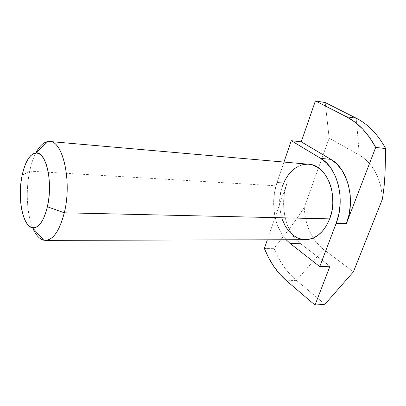 <?xml version="1.0" encoding="UTF-8"?>
<svg xmlns="http://www.w3.org/2000/svg" width="406" height="406" viewBox="0 0 406 406"><rect width="100%" height="100%" fill="white"/><g stroke="black" fill="none" stroke-linecap="round" stroke-linejoin="round"><path stroke-width="0.3" stroke-dasharray="2.03 1.52" d="M308.712 164.237C296.74 164.207 287.971 171.53 282.414 186.202L29.704 171.144L22.152 175.255L29.704 171.144C25.598 190.231 26.796 214.099 32.769 228.06C26.796 214.099 25.598 190.231 29.704 171.144L282.414 186.202C273.725 209.364 286.205 240.342 305.51 239.697M304.251 207.486L304.784 213.84L305.901 220.047L307.581 226.025L309.814 231.684L312.569 236.937L315.817 241.702L319.512 245.894L323.612 249.446L353.433 271.771L323.612 249.446L296.4 280.353L286.606 280.85L296.4 280.353L323.612 249.446C311.707 239.728 305.256 225.741 304.251 207.486L318.492 167.871L304.251 207.486L297.187 218.103L304.251 207.486M382.528 198.803L381.813 191.662L380.366 184.76L378.225 178.234L375.443 172.205L372.084 166.785L368.217 162.065L363.928 158.132L359.3 155.031L329.164 138.167L318.492 167.871L329.164 138.167L325.201 102.54L329.164 138.167L359.3 155.031L356.301 118.232L359.3 155.031C373.038 163.395 380.777 177.985 382.528 198.803M324.952 304.261L296.4 280.353C286.773 272.106 279.308 261.439 274.009 248.35L289.696 228.37L297.187 218.103L289.696 228.37L274.009 248.35C279.308 261.439 286.773 272.106 296.4 280.353L324.952 304.261M283.967 162.065L277.019 182.472L286.971 183.106L267.361 239.799L286.971 183.106L284.768 191.317L283.682 199.889L283.748 208.552L284.966 217.012L287.301 224.995L290.696 232.227L295.05 238.444L300.242 243.412L329.961 266.245L300.242 243.412L290.168 243.483L300.242 243.412C285.073 232.08 279.328 204.375 286.971 183.106L277.019 182.472L283.967 162.065M264.357 248.472L274.009 248.35L264.357 248.472M286.144 239.748L280.683 232.166L277.313 224.848L274.999 216.774L273.791 208.217L273.735 199.458L274.821 190.779L277.019 182.472C270.213 201.899 273.969 226.736 286.144 239.748M282.414 186.202L280.627 192.911L279.744 199.919L279.795 206.999L280.779 213.911L282.672 220.417M308.621 164.227L307.352 164.166M302.16 164.811L297.172 166.846M29.704 171.144C31.206 164.075 33.251 158.01 35.84 152.95C33.251 158.01 31.206 164.075 29.704 171.144"/><path stroke-width="0.61" d="M64.29 212.8L47.395 206.755C43.711 221.29 38.748 228.299 32.51 227.771C22.584 226.446 17.235 197.321 22.152 175.255L21.046 181.939L20.427 188.907L20.32 195.931L20.731 202.767L21.645 209.186L23.035 214.962L24.862 219.879L27.075 223.752L29.592 226.411L32.328 227.73L35.19 227.629L38.062 226.071L40.833 223.082L43.386 218.758L45.604 213.241L47.395 206.755L48.674 199.564L49.375 191.972L49.471 184.319L48.959 176.93L47.862 170.124L46.238 164.181L44.158 159.35L41.727 155.797L39.042 153.641L36.215 152.935L33.363 153.671L30.597 155.782L28.004 159.157L25.69 163.654L23.715 169.084L22.152 175.255C25.157 161.761 29.668 154.331 35.687 152.966C45.949 150.55 53.343 182.228 47.395 206.755L64.29 212.8C59.657 230.588 53.389 239.779 45.492 240.382C40.422 240.154 36.185 236.043 32.769 228.06C35.743 235.049 39.407 239.093 43.757 240.195C52.298 241.255 59.144 232.125 64.29 212.8L329.682 218.875L64.29 212.8C72.608 179.944 61.986 137.68 47.949 141.537C43.457 142.283 39.423 146.084 35.84 152.95C39.945 145.12 44.564 141.303 49.689 141.501C63.047 140.897 72.146 181.66 64.29 212.8M45.492 240.382L305.51 239.697C316.02 239.195 324.074 232.257 329.682 218.875L331.768 211.658L332.788 204.025L332.697 196.296L331.499 188.82L329.256 181.913L326.074 175.859L322.105 170.911L317.528 167.242L312.539 164.978L308.621 164.227M356.301 118.232L346.379 116.725L315.401 100.927L325.201 102.54L356.301 118.232L346.379 116.725C358.117 122.729 367.887 132.955 375.697 147.403L346.399 223.528L336.153 223.346L319.74 266.605L329.961 266.245L315.015 305.073L324.952 304.261L353.433 271.771L382.528 198.803L384.122 186.308L385.03 173.854L385.7 148.576L375.697 147.403L385.7 148.576C377.869 134.3 368.069 124.185 356.301 118.232C368.069 124.185 377.869 134.3 385.7 148.576L385.03 173.854L384.122 186.308L382.528 198.803L353.433 271.771L324.952 304.261L315.015 305.073L286.606 280.85L315.015 305.073L329.961 266.245L319.74 266.605L290.168 243.483L286.144 239.748L290.168 243.483L319.74 266.605L336.153 223.346L346.399 223.528L349.058 214.541L350.358 205.01L350.231 195.367L348.683 186.039L345.8 177.442L341.73 169.947L336.67 163.841L330.854 159.36L320.704 158.386L326.495 162.913L331.54 169.084L335.589 176.676L338.457 185.38L339.989 194.824L340.111 204.588L338.812 214.241L336.153 223.346C345.668 199.747 337.564 167.592 320.704 158.386L291.254 140.684L283.967 162.065L291.254 140.684L320.704 158.386L330.854 159.36L301.252 141.821L291.254 140.684L301.252 141.821L330.854 159.36C347.78 168.485 355.925 200.234 346.399 223.528L375.697 147.403L369.572 137.406L362.517 128.88L354.722 121.957L346.379 116.725L315.401 100.927L301.252 141.821L315.401 100.927L325.201 102.54L356.301 118.232M267.361 239.799L264.357 248.472L267.361 239.799M286.606 280.85C277.029 272.497 269.614 261.708 264.357 248.472L268.67 257.871L273.852 266.503L279.851 274.207L286.606 280.85M282.672 220.417L285.418 226.294L288.93 231.324L293.102 235.307L297.796 238.083L302.851 239.515L308.078 239.515L313.28 238.043L318.243 235.125L322.76 230.847L326.632 225.36L329.682 218.875C339.157 195.585 326.515 164.577 308.712 164.237L49.689 141.501M307.352 164.166L302.16 164.811M297.172 166.846L292.559 170.165L288.478 174.621L285.058 180.036L282.414 186.202M43.757 240.195L32.51 227.771M47.949 141.537L35.687 152.966"/></g></svg>
